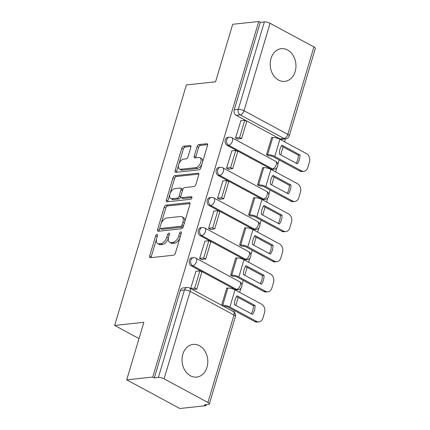 <?xml version="1.0" encoding="UTF-8"?>
<svg xmlns="http://www.w3.org/2000/svg" width="430" height="430" viewBox="0 0 430 430"><rect width="100%" height="100%" fill="white"/><g stroke="black" fill="none" stroke-linecap="round" stroke-linejoin="round"><path stroke-width="0.64" d="M156.982 234.393A1.446 0.795 -61.6 0 0 155.687 235.817L149.683 255.947A2.069 1.139 -61.6 0 0 149.989 257.629A2.069 1.139 -61.6 0 0 150.403 257.704L173.537 255.226A2.069 1.139 -61.6 0 0 175.386 253.195L181.385 233.065A1.446 0.795 -61.6 0 0 181.175 231.883A1.446 0.795 -61.6 0 0 180.885 231.834A1.446 0.795 -61.6 0 0 179.589 233.259L178.81 235.86A6.622 3.644 -61.6 0 1 172.892 242.364L170.963 242.574A6.622 3.644 -61.6 0 1 169.63 242.337A6.622 3.644 -61.6 0 1 168.657 236.951L169.436 234.345A1.446 0.795 -61.6 0 0 169.226 233.167A1.446 0.795 -61.6 0 0 168.931 233.114A1.446 0.795 -61.6 0 0 167.635 234.538L166.861 237.14A6.622 3.644 -61.6 0 1 160.938 243.643L159.014 243.853A6.622 3.644 -61.6 0 1 157.676 243.617A6.622 3.644 -61.6 0 1 156.708 238.231L157.487 235.624A1.446 0.795 -61.6 0 0 157.273 234.447A1.446 0.795 -61.6 0 0 156.982 234.393M227.212 145.415L271.04 169.065A4.214 3.295 83.9 0 0 272.642 169.399L274.082 169.243A4.214 3.295 -96.1 0 1 272.48 168.915L228.652 145.265A4.214 3.295 -96.1 0 1 226.519 140.723A4.214 3.295 -96.1 0 1 229.351 137.208L227.911 137.363A4.214 3.295 83.9 0 0 225.078 140.873A4.214 3.295 83.9 0 0 227.212 145.415L228.652 145.265A4.214 2.322 118.4 0 0 232.42 141.121A4.214 2.322 118.4 0 0 231.802 137.691A4.214 4.214 0 0 0 229.351 137.208M218.236 175.526L262.063 199.176A4.214 3.295 83.9 0 0 263.665 199.509L265.106 199.353A4.214 3.295 -96.1 0 1 263.504 199.025L219.671 175.375A4.214 3.295 -96.1 0 1 217.542 170.834A4.214 3.295 -96.1 0 1 220.375 167.324L218.934 167.474A4.214 3.295 83.9 0 0 216.102 170.989A4.214 3.295 83.9 0 0 218.236 175.526L219.671 175.375A4.214 2.322 118.4 0 0 223.444 171.231A4.214 2.322 118.4 0 0 222.826 167.802A4.214 4.214 0 0 0 220.375 167.324M209.259 205.637L253.087 229.292A4.214 3.295 83.9 0 0 254.689 229.62L256.13 229.47A4.214 3.295 -96.1 0 1 254.528 229.136L210.695 205.486A4.214 3.295 -96.1 0 1 208.561 200.944A4.214 3.295 -96.1 0 1 211.399 197.434L209.958 197.585A4.214 3.295 83.9 0 0 207.126 201.1A4.214 3.295 83.9 0 0 209.259 205.637L210.695 205.486A4.214 2.322 118.4 0 0 214.468 201.342A4.214 2.322 118.4 0 0 213.85 197.913A4.214 4.214 0 0 0 211.399 197.434M200.278 235.753L244.111 259.403A4.214 3.295 83.9 0 0 245.713 259.731L247.153 259.58A4.214 3.295 -96.1 0 1 245.551 259.247L201.718 235.597A4.214 3.295 -96.1 0 1 199.584 231.055A4.214 3.295 -96.1 0 1 202.423 227.545L200.982 227.696A4.214 3.295 83.9 0 0 198.144 231.211A4.214 3.295 83.9 0 0 200.278 235.753L201.718 235.597A4.214 2.322 118.4 0 0 205.492 231.453A4.214 2.322 118.4 0 0 204.874 228.024A4.214 4.214 0 0 0 202.423 227.545M191.302 265.864L235.135 289.514A4.214 3.295 83.9 0 0 236.736 289.841L238.177 289.691A4.214 3.295 -96.1 0 1 236.575 289.358L192.742 265.708A4.214 3.295 -96.1 0 1 190.608 261.166A4.214 3.295 -96.1 0 1 193.446 257.656L192.006 257.812A4.214 3.295 83.9 0 0 189.168 261.322A4.214 3.295 83.9 0 0 191.302 265.864L192.742 265.708A4.214 2.322 118.4 0 0 196.515 261.569A4.214 2.322 118.4 0 0 195.897 258.134A4.214 4.214 0 0 0 193.446 257.656M182.841 354.223A16.442 12.841 83.9 0 0 196.677 377.094A16.442 12.841 83.9 0 0 207.002 367.263A16.442 12.841 83.9 0 0 193.172 344.392A16.442 12.841 83.9 0 0 182.841 354.223M270.997 58.518A16.442 12.841 83.9 0 0 284.827 81.383A16.442 12.841 83.9 0 0 295.157 71.552A16.442 12.841 83.9 0 0 281.327 48.687A16.442 12.841 83.9 0 0 270.997 58.518M190.855 147.27A2.069 1.139 -61.6 0 0 190.549 145.582A2.069 1.139 -61.6 0 0 190.135 145.512L183.642 146.205A2.069 1.139 -61.6 0 0 181.793 148.237L175.128 170.597A2.069 1.139 -61.6 0 0 175.435 172.279A2.069 1.139 -61.6 0 0 175.849 172.349L198.982 169.871A2.069 1.139 -61.6 0 0 200.831 167.84L207.496 145.485A2.069 1.139 -61.6 0 0 207.19 143.803A2.069 1.139 -61.6 0 0 206.776 143.727L198.934 144.566A2.069 1.139 -61.6 0 0 197.085 146.598L194.236 156.165A2.069 1.139 -61.6 0 0 194.537 157.853A2.069 1.139 -61.6 0 0 194.957 157.923L198.843 157.509A5.536 3.048 -61.6 0 1 199.961 157.702A5.536 3.048 -61.6 0 1 200.439 163.126A5.536 3.048 -61.6 0 1 195.822 167.646L180.595 169.275A5.536 3.048 -61.6 0 1 179.477 169.081A5.536 3.048 -61.6 0 1 178.993 163.658A5.536 3.048 -61.6 0 1 183.615 159.138L186.152 158.869A2.069 1.139 -61.6 0 0 188.001 156.837L190.855 147.27M164.088 378.835L207.921 402.485A4.214 1.242 -163.4 0 1 209.34 403.969A4.214 1.242 -163.4 0 1 208.4 404.437L204.341 404.872L205.889 405.71L179.837 408.5L126.716 379.835L143.862 322.317L114.665 325.445L186.362 84.941L215.559 81.813L232.705 24.29L258.758 21.5L152.763 377.046L154.316 377.879L158.374 377.443L184.438 290.008A4.214 3.295 -96.1 0 1 187.088 287.487L183.029 287.923A4.214 3.295 -96.1 0 0 180.38 290.443L184.438 290.008A4.214 1.242 -163.4 0 1 190.157 291.395L164.088 378.835A4.214 1.242 -163.4 0 0 158.374 377.443M126.716 379.835L152.763 377.046M166.077 205.131A2.069 1.139 -61.6 0 0 164.228 207.163L157.563 229.518A2.069 1.139 -61.6 0 0 157.869 231.2A2.069 1.139 -61.6 0 0 158.283 231.275L181.417 228.798A2.069 1.139 -61.6 0 0 183.266 226.766L189.931 204.406A2.069 1.139 -61.6 0 0 189.625 202.724A2.069 1.139 -61.6 0 0 189.211 202.648L166.077 205.131L167.63 205.965A2.069 1.139 -61.6 0 0 165.776 207.996L161.164 223.471M166.346 200.057L173.01 177.697A2.069 1.139 -61.6 0 1 174.859 175.666L197.994 173.188A2.069 1.139 -61.6 0 1 198.407 173.263A2.069 1.139 -61.6 0 1 198.714 174.946L195.86 184.513A2.069 1.139 -61.6 0 1 194.011 186.545L184.631 187.55A2.069 1.139 -61.6 0 0 182.782 189.582L180.885 195.929A2.069 1.139 -61.6 0 0 181.191 197.612A2.069 1.139 -61.6 0 0 181.605 197.687L191.371 196.639A1.446 0.795 -61.6 0 1 191.667 196.693A1.446 0.795 -61.6 0 1 191.791 198.112A1.446 0.795 -61.6 0 1 190.581 199.294L167.066 201.815A2.069 1.139 -61.6 0 1 166.652 201.74A2.069 1.139 -61.6 0 1 166.346 200.057L167.893 200.891L174.558 178.536L173.01 177.697M280.016 138.954L284.074 138.519A4.214 3.295 -96.1 0 0 285.676 138.852L281.618 139.288A4.214 3.295 -96.1 0 1 280.016 138.954L236.188 115.305L240.246 114.869A4.214 3.295 -96.1 0 1 238.301 109.338L264.364 21.903A4.214 1.242 16.6 0 1 270.083 23.29L313.911 46.94A4.214 1.242 16.6 0 1 315.335 48.429L289.266 135.864A4.214 1.242 16.6 0 0 287.847 134.38L313.911 46.94M205.889 405.71L206.196 404.673M233.85 311.922L234.275 310.492M235.796 305.391L238.161 297.463M239.677 292.362L240.897 288.277M241.902 284.907L243.251 280.381M244.772 275.281L247.137 267.352M248.653 262.252L249.873 258.161M250.878 254.797L252.227 250.271M253.748 245.17L256.113 237.242M257.629 232.141L258.849 228.05M259.854 224.686L261.203 220.16M262.725 215.059L265.09 207.131M266.611 202.03L267.825 197.94M268.831 194.575L270.18 190.044M271.701 184.948L274.066 177.015M275.587 171.919L276.802 167.829M277.807 164.464L279.156 159.933M280.677 154.838L283.042 146.904M284.563 141.809L285.434 138.879M258.758 21.5L260.306 22.333L264.364 21.903M227.25 288.17L226.798 287.928L221.622 305.279M195.967 271.292L190.646 288.568M204.943 241.182L199.622 258.473L201.944 259.725L202.035 259.424M236.226 258.059L235.774 257.817L230.593 275.189L232.947 276.345M213.92 211.065L208.598 228.362L210.92 229.615L211.012 229.314M245.207 227.948L244.751 227.706L239.575 245.078L241.923 246.234M222.896 180.955L217.575 198.251L219.897 199.504L219.988 199.203M254.184 197.838L253.727 197.59L248.551 214.962L250.9 216.123M231.872 150.844L226.551 168.141L228.873 169.393L228.964 169.092M263.16 167.727L262.703 167.48L257.527 184.852L259.876 186.013M240.848 120.733L235.527 138.03L237.849 139.282L237.94 138.976M272.136 137.616L271.679 137.369L266.503 154.741L268.852 155.902M114.665 325.445L139.014 338.582M192.973 289.82L193.059 289.535M260.306 22.333L234.237 109.774A4.214 3.295 83.9 0 0 236.188 115.305M154.316 377.879L180.38 290.443M157.676 243.617L159.224 244.45A6.622 3.644 -61.6 0 0 160.562 244.686L159.014 243.853M168.415 237.962L168.409 237.978A6.622 3.644 -61.6 0 1 162.492 244.482L160.562 244.686M169.63 242.337L171.178 243.17A6.622 3.644 -61.6 0 0 172.511 243.407L170.963 242.574M179.998 237.72A6.622 3.644 -61.6 0 1 174.44 243.203L172.511 243.407M156.466 239.241L151.236 256.785A2.069 1.139 -61.6 0 0 151.118 257.629M190.044 203.562L167.63 205.965M159.901 227.706L159.111 230.351A2.069 1.139 -61.6 0 0 158.998 231.2M159.987 227.239A1.446 0.795 -61.6 0 0 160.197 228.421A1.446 0.795 -61.6 0 0 160.487 228.47L180.793 226.293A1.446 0.795 -61.6 0 0 182.089 224.874L182.906 222.127A6.622 3.644 -61.6 0 0 181.938 216.742A6.622 3.644 -61.6 0 0 180.6 216.505L166.722 217.988A6.622 3.644 -61.6 0 0 160.804 224.492L159.987 227.239M160.197 228.421L161.744 229.254A1.446 0.795 -61.6 0 0 162.04 229.308L160.487 228.47M183.438 226.185A1.446 0.795 -61.6 0 1 182.341 227.131L162.04 229.308M184.701 221.95A6.622 3.644 -61.6 0 0 183.486 217.575L181.938 216.742M198.827 174.102L176.413 176.504A2.069 1.139 -61.6 0 0 174.558 178.536M181.191 197.612L182.739 198.45A2.069 1.139 -61.6 0 0 183.158 198.526L191.941 197.58M174.897 188.593A5.536 3.048 -61.6 0 0 170.275 193.113A5.536 3.048 -61.6 0 0 170.758 198.531A5.536 3.048 -61.6 0 0 171.871 198.73L177.241 198.155A2.069 1.139 -61.6 0 0 179.09 196.123L180.982 189.775A2.069 1.139 -61.6 0 0 180.681 188.093A2.069 1.139 -61.6 0 0 180.261 188.018L174.897 188.593M170.758 198.531L172.306 199.369A5.536 3.048 -61.6 0 0 173.424 199.568L171.871 198.73M180.777 196.488L180.638 196.962A2.069 1.139 -61.6 0 1 178.789 198.993L173.424 199.568M182.637 190.055A2.069 1.139 -61.6 0 0 182.229 188.931L180.681 188.093M167.893 200.891A2.069 1.139 -61.6 0 0 167.781 201.734M179.477 169.081L181.025 169.915A5.536 3.048 -61.6 0 0 182.143 170.113L180.595 169.275M201.982 163.98A5.536 3.048 -61.6 0 1 197.37 168.479L182.143 170.113M202.535 162.121A5.536 3.048 -61.6 0 0 201.509 158.541L199.961 157.702M207.609 144.641L200.487 145.404A2.069 1.139 -61.6 0 0 198.633 147.436L195.784 157.004A2.069 1.139 -61.6 0 0 195.666 157.848M178.445 165.502L176.676 171.43A2.069 1.139 -61.6 0 0 176.563 172.274M190.968 146.42L185.196 147.044A2.069 1.139 -61.6 0 0 183.341 149.076L178.998 163.642M235.081 299.855A13.072 10.207 83.9 0 0 234.441 304.666L252.431 314.373A13.072 10.207 -96.1 0 0 255.081 305.493L237.091 295.786A13.072 10.207 83.9 0 0 235.081 299.855M223.831 306.472L224.756 306.37A2.532 0.747 16.6 0 1 228.185 307.208L254.823 321.581L256.527 321.398L229.889 307.025A5.268 1.553 -163.4 0 0 222.745 305.284L221.815 305.386M192.543 289.589L196.741 289.137L201.863 271.959L199.853 270.873L194.731 288.052L190.673 288.487M199.853 270.873L195.795 271.308M196.741 289.137L194.731 288.052M256.527 321.398A6.326 4.94 83.9 0 0 258.93 321.893A6.326 4.94 83.9 0 0 262.902 318.114L264.568 312.519A6.326 4.94 83.9 0 0 261.65 304.22L235.011 289.847A5.268 1.553 -163.4 0 0 227.862 288.105L226.707 288.229M236.538 296.587L253.377 305.676A13.072 10.207 -96.1 0 1 251.281 313.75M258.93 321.893L257.226 322.075A6.326 4.94 -96.1 0 1 254.823 321.581M253.377 305.676L255.081 305.493M244.057 269.744A13.072 10.207 83.9 0 0 243.418 274.555L261.408 284.257A13.072 10.207 -96.1 0 0 264.058 275.383L246.067 265.675A13.072 10.207 83.9 0 0 244.057 269.744M232.775 276.361L233.732 276.259A2.532 0.747 16.6 0 1 237.161 277.092L263.8 291.47L265.503 291.287L238.865 276.915A5.268 1.553 -163.4 0 0 231.722 275.173L230.759 275.275M201.487 259.483L205.723 259.027L210.84 241.848L208.829 240.762L203.707 257.941L199.649 258.376M208.829 240.762L204.771 241.198M205.723 259.027L203.707 257.941M265.503 291.287A6.326 4.94 83.9 0 0 267.906 291.782A6.326 4.94 83.9 0 0 271.878 288.003L273.544 282.402A6.326 4.94 83.9 0 0 270.626 274.109L243.987 259.731A5.268 1.553 -163.4 0 0 236.839 257.995L235.683 258.118M245.514 266.476L262.354 275.565A13.072 10.207 -96.1 0 1 260.257 283.639M267.906 291.782L266.202 291.965A6.326 4.94 -96.1 0 1 263.8 291.47M262.354 275.565L264.058 275.383M253.033 239.634A13.072 10.207 83.9 0 0 252.394 244.439L270.384 254.146A13.072 10.207 -96.1 0 0 273.034 245.267L255.044 235.565A13.072 10.207 83.9 0 0 253.033 239.634M241.751 246.25L242.708 246.148A2.532 0.747 16.6 0 1 246.137 246.981L272.776 261.359L274.48 261.177L247.841 246.798A5.268 1.553 -163.4 0 0 240.698 245.062L239.736 245.165M210.463 229.373L214.699 228.916L219.816 211.737L217.806 210.652L212.683 227.83L208.625 228.266M217.806 210.652L213.748 211.087M214.699 228.916L212.683 227.83M274.48 261.177A6.326 4.94 83.9 0 0 276.882 261.671A6.326 4.94 83.9 0 0 280.854 257.892L282.521 252.292A6.326 4.94 83.9 0 0 279.602 243.998L252.964 229.62A5.268 1.553 -163.4 0 0 245.815 227.884L244.659 228.007M254.495 236.366L271.33 245.449A13.072 10.207 -96.1 0 1 269.234 253.528M276.882 261.671L275.178 261.854A6.326 4.94 -96.1 0 1 272.776 261.359M271.33 245.449L273.034 245.267M262.01 209.523A13.072 10.207 83.9 0 0 261.37 214.328L279.36 224.035A13.072 10.207 -96.1 0 0 282.01 215.156L264.02 205.449A13.072 10.207 83.9 0 0 262.01 209.523M250.728 216.139L251.684 216.037A2.532 0.747 16.6 0 1 255.114 216.87L281.757 231.249L283.456 231.066L256.817 216.688A5.268 1.553 -163.4 0 0 249.674 214.952L248.712 215.054M219.44 199.257L223.675 198.805L228.792 181.627L226.782 180.541L221.66 197.719L217.601 198.155M226.782 180.541L222.724 180.976M223.675 198.805L221.66 197.719M283.456 231.066A6.326 4.94 83.9 0 0 285.859 231.56A6.326 4.94 83.9 0 0 289.831 227.782L291.497 222.181A6.326 4.94 83.9 0 0 288.578 213.887L261.94 199.509A5.268 1.553 -163.4 0 0 254.791 197.773L253.635 197.897M263.472 206.255L280.306 215.339A13.072 10.207 -96.1 0 1 278.21 223.417M285.859 231.56L284.155 231.743A6.326 4.94 -96.1 0 1 281.757 231.249M280.306 215.339L282.01 215.156M270.986 179.412A13.072 10.207 83.9 0 0 270.352 184.217L288.337 193.925A13.072 10.207 -96.1 0 0 290.986 185.045L272.996 175.338A13.072 10.207 83.9 0 0 270.986 179.412M259.704 186.029L260.661 185.927A2.532 0.747 16.6 0 1 264.09 186.76L290.734 201.132L292.432 200.955L265.794 186.577A5.268 1.553 -163.4 0 0 258.65 184.841L257.688 184.943M228.416 169.146L232.651 168.694L237.768 151.516L235.758 150.43L230.636 167.609L226.578 168.044M235.758 150.43L231.7 150.865M232.651 168.694L230.636 167.609M292.432 200.955A6.326 4.94 83.9 0 0 294.835 201.45A6.326 4.94 83.9 0 0 298.807 197.671L300.473 192.07A6.326 4.94 83.9 0 0 297.555 183.771L270.916 169.399A5.268 1.553 -163.4 0 0 263.773 167.662L262.612 167.786M272.448 176.144L289.283 185.228A13.072 10.207 -96.1 0 1 287.186 193.306M294.835 201.45L293.131 201.632A6.326 4.94 -96.1 0 1 290.734 201.132M289.283 185.228L290.986 185.045M279.962 149.296A13.072 10.207 83.9 0 0 279.328 154.107L297.313 163.814A13.072 10.207 -96.1 0 0 299.963 154.934L281.973 145.227A13.072 10.207 83.9 0 0 279.962 149.296M268.68 155.918L269.637 155.816A2.532 0.747 16.6 0 1 273.066 156.649L299.71 171.022L301.409 170.839L274.77 156.466A5.268 1.553 -163.4 0 0 267.627 154.73L266.664 154.832M237.392 139.035L241.628 138.584L246.745 121.405L244.734 120.319L239.612 137.498L235.554 137.933M244.734 120.319L240.676 120.755M241.628 138.584L239.612 137.498M301.409 170.839A6.326 4.94 83.9 0 0 303.811 171.339A6.326 4.94 83.9 0 0 307.783 167.56L309.45 161.959A6.326 4.94 83.9 0 0 306.531 153.66L279.892 139.288A5.268 1.553 -163.4 0 0 272.749 137.552L271.588 137.675M281.424 146.033L298.259 155.117A13.072 10.207 -96.1 0 1 296.162 163.196M303.811 171.339L302.107 171.522A6.326 4.94 -96.1 0 1 299.71 171.022M298.259 155.117L299.963 154.934M157.186 236.629L155.687 235.817M181.089 234.065L179.589 233.259M169.135 235.344L167.635 234.538M271.04 169.065L272.48 168.915A4.214 2.322 -61.6 0 0 276.248 164.771A4.214 2.322 118.4 0 0 275.635 161.341L231.802 137.691M262.063 199.176L263.504 199.025A4.214 2.322 -61.6 0 0 267.272 194.881A4.214 2.322 118.4 0 0 266.659 191.452L222.826 167.802M253.087 229.292L254.528 229.136A4.214 2.322 -61.6 0 0 258.296 224.992A4.214 2.322 118.4 0 0 257.683 221.563L213.85 197.913M244.111 259.403L245.551 259.247A4.214 2.322 -61.6 0 0 249.319 255.108A4.214 2.322 118.4 0 0 248.707 251.674L204.874 228.024M235.135 289.514L236.575 289.358A4.214 2.322 -61.6 0 0 240.343 285.219A4.214 2.322 118.4 0 0 239.73 281.784L195.897 258.134M284.074 138.519L240.246 114.869A4.214 2.322 118.4 0 0 244.014 110.73L287.847 134.38A4.214 2.322 118.4 0 1 284.074 138.519M270.083 23.29L244.014 110.73A4.214 1.242 -163.4 0 0 238.301 109.338L234.237 109.774M207.921 402.485L233.984 315.045L190.157 291.395A4.214 2.322 -61.6 0 0 189.539 287.966A4.214 4.214 0 0 0 187.088 287.487M233.372 311.616A4.214 2.322 -61.6 0 1 233.984 315.045A4.214 1.242 16.6 0 1 235.409 316.534A4.214 4.214 0 0 0 233.372 311.616L189.539 287.966M162.492 244.482L160.938 243.643M168.409 237.978L166.861 237.14M174.44 243.203L172.892 242.364M180.31 236.672L178.81 235.86M151.236 256.785L149.683 255.947M189.92 203.035L189.211 202.648M159.111 230.351L157.563 229.518M165.776 207.996L164.228 207.163M182.341 227.131L180.793 226.293M183.588 225.68L182.089 224.874M184.405 222.933L182.906 222.127M176.413 176.504L174.859 175.666M198.703 173.57L197.994 173.188M183.158 198.526L181.605 197.687M191.871 196.908L191.371 196.639M178.789 198.993L177.241 198.155M180.638 196.962L179.09 196.123M182.481 190.587L180.982 189.775M197.37 168.479L195.822 167.646M195.784 157.004L194.236 156.165M198.633 147.436L197.085 146.598M200.487 145.404L198.934 144.566M207.486 144.109L206.776 143.727M176.676 171.43L175.128 170.597M183.341 149.076L181.793 148.237M185.196 147.044L183.642 146.205M190.845 145.894L190.135 145.512M227.862 288.105L222.745 305.284M235.011 289.847L229.889 307.025M236.839 257.995L231.722 275.173M243.987 259.731L238.865 276.915M245.815 227.884L240.698 245.062M252.964 229.62L247.841 246.798M254.791 197.773L249.674 214.952M261.94 199.509L256.817 216.688M263.773 167.662L258.65 184.841M270.916 169.399L265.794 186.577M272.749 137.552L267.627 154.73M279.892 139.288L274.77 156.466M238.177 289.691A4.214 4.214 0 0 0 239.73 281.784M247.153 259.58A4.214 4.214 0 0 0 248.707 251.674M256.13 229.47A4.214 4.214 0 0 0 257.683 221.563M265.106 199.353A4.214 4.214 0 0 0 266.659 191.452M274.082 169.243A4.214 4.214 0 0 0 275.635 161.341M285.676 138.852A4.214 4.214 0 0 0 289.266 135.864M209.34 403.969L235.409 316.534"/></g></svg>
